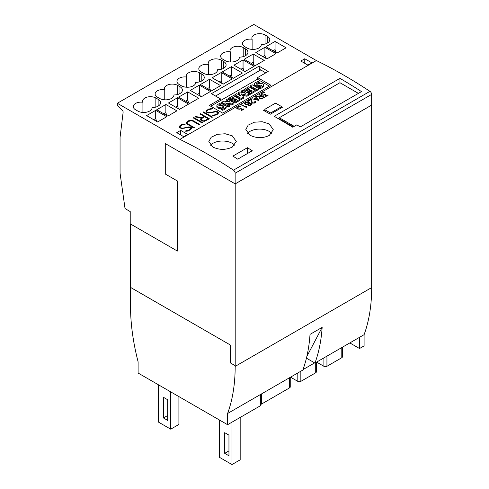 <?xml version="1.0" encoding="UTF-8"?>
<svg xmlns="http://www.w3.org/2000/svg" width="489" height="489" viewBox="0 0 489 489"><rect width="100%" height="100%" fill="white"/><g stroke="black" fill="none" stroke-linecap="round" stroke-linejoin="round"><path stroke-width="0.73" d="M342.422 347.202L342.422 356.848A2.145 1.241 180 0 1 341.793 357.722L326.933 366.304A2.145 1.241 180 0 1 323.895 366.304L316.615 362.098M316.334 362.263L316.334 371.909A2.145 1.241 180 0 1 315.711 372.783L300.845 381.365A2.145 1.241 180 0 1 297.813 381.365L290.533 377.16M314.647 362.887L302.978 369.623M290.246 377.325L290.246 386.97A2.145 1.241 180 0 1 289.622 387.844L261.56 404.042A2.145 1.241 180 0 1 260.35 404.391M247.477 133.277A13.729 7.928 180 0 1 269.268 131.437A13.729 7.928 180 0 1 271.78 133.43M269.268 123.943L273.29 129.726L269.268 135.447C262.795 138.46 256.322 138.363 249.855 135.153L245.833 129.518L248.167 125.123L254.304 122.213L262.202 121.73L269.268 123.943M210.447 145.215A13.729 7.928 180 0 1 232.263 143.344A13.729 7.928 180 0 1 234.659 145.209M232.263 135.832L236.279 141.437L232.263 147.085C225.79 150.111 219.316 150.099 212.849 147.042L208.827 141.584L211.162 137.256L217.299 134.334L225.191 133.76L232.263 135.832M316.389 60.569L253.828 24.45L117.329 103.258L117.329 105.502L122.543 110.71A1.29 0.746 60 0 1 123.136 112.177L120.056 137.409L120.056 173.137L124.946 207.953A0.856 0.495 60 0 0 125.539 208.876L130.221 211.578L130.221 223.834L177.385 251.065L177.415 180.997L165.251 174.011L177.415 180.997M177.385 251.065L177.385 181.016M220.612 100.508L220.612 98.967L211.425 93.662L259.054 66.168L259.665 70.557L215.533 96.033L260.735 69.945M257.587 79.334L257.587 77.586L270.937 85.288L222.703 113.136L209.39 105.447L220.612 98.967M165.282 173.992L165.282 143.552M165.251 174.011L165.251 143.54L235.203 183.888L371.64 105.117L371.64 94.42A2.573 1.485 -120 0 0 369.953 91.345A514.77 297.208 -120 0 0 316.407 60.557L179.909 139.365A514.77 297.208 -120 0 1 233.455 170.154L369.953 91.345M275.062 41.437L286.102 47.812L277 53.063L265.961 46.693L275.062 41.437L275.062 49.585L275.949 52.457M273.015 50.764L275.062 49.585M253.223 54.047L264.262 60.422L255.16 65.673L244.121 59.297L253.223 54.047L253.223 62.195L254.109 65.068M251.175 63.374L253.223 62.195M231.383 66.657L242.422 73.032L233.32 78.283L222.281 71.907L231.383 66.657L231.383 74.799L232.269 77.678M229.335 75.984L231.383 74.799M209.543 79.267L220.582 85.636L211.48 90.893L200.441 84.518L209.543 79.267L209.543 87.409L210.429 90.288M207.495 88.588L209.543 87.409M187.703 91.877L198.742 98.246L189.64 103.503L178.601 97.128L187.703 91.877L187.703 100.019L188.589 102.898M185.655 101.199L187.703 100.019M165.863 104.481L176.902 110.856L167.8 116.113L156.761 109.738L165.863 104.481L165.863 112.629L166.749 115.502M163.815 113.809L165.863 112.629M264.897 47.305L275.943 53.68L266.841 58.931L255.802 52.555L264.897 47.305L264.897 55.446L265.79 58.325M262.856 56.632L264.897 55.446M243.057 59.915L254.103 66.29L245.001 71.541L233.962 65.165L243.057 59.915L243.057 68.057L243.95 70.936M241.016 69.242L243.057 68.057M221.217 72.525L232.263 78.894L223.161 84.151L212.122 77.775L221.217 72.525L221.217 80.667L222.11 83.546M219.176 81.846L221.217 80.667M199.378 85.129L210.423 91.504L201.321 96.761L190.282 90.386L199.378 85.129L199.378 93.277L200.27 96.156M197.336 94.456L199.378 93.277M177.538 97.739L188.583 104.114L179.481 109.371L168.442 102.996L177.538 97.739L177.538 105.887L178.43 108.76M175.496 107.067L177.538 105.887M155.698 110.349L166.743 116.724L157.641 121.981L146.602 115.606L155.698 110.349L155.698 118.497L156.59 121.37M153.656 119.677L155.698 118.497M252.116 39.224A7.726 4.462 180 0 1 251.872 38.118A7.726 4.462 180 0 1 256.633 33.998A7.726 4.462 180 0 1 265.05 34.957L267.324 36.272A8.368 4.829 180 0 1 269.775 39.688A8.368 4.829 180 0 1 261.279 44.517A8.368 4.829 180 0 1 261.285 44.591A8.368 4.829 180 0 1 256.12 49.053A8.368 4.829 180 0 1 247 48.008L244.726 46.693A7.726 4.462 180 0 1 242.477 43.545A7.726 4.462 180 0 1 252.116 39.224L252.116 49.395M230.276 51.828A7.726 4.462 180 0 1 230.032 50.728A7.726 4.462 180 0 1 234.793 46.608A7.726 4.462 180 0 1 243.21 47.567L245.484 48.882A8.368 4.829 180 0 1 247.935 52.292A8.368 4.829 180 0 1 239.439 57.121A8.368 4.829 180 0 1 239.445 57.201A8.368 4.829 180 0 1 234.28 61.663A8.368 4.829 180 0 1 225.16 60.612L222.886 59.297A7.726 4.462 180 0 1 220.637 56.149A7.726 4.462 180 0 1 230.276 51.828L230.276 62.005M208.436 64.438A7.726 4.462 180 0 1 208.192 63.338A7.726 4.462 180 0 1 212.953 59.218A7.726 4.462 180 0 1 221.37 60.178L223.644 61.492A8.368 4.829 180 0 1 226.095 64.903A8.368 4.829 180 0 1 217.599 69.731A8.368 4.829 180 0 1 217.605 69.811A8.368 4.829 180 0 1 212.44 74.273A8.368 4.829 180 0 1 203.32 73.222L201.046 71.907A7.726 4.462 180 0 1 198.797 68.76A7.726 4.462 180 0 1 208.436 64.438L208.436 74.615M186.596 77.048A7.726 4.462 180 0 1 186.352 75.948A7.726 4.462 180 0 1 191.113 71.828A7.726 4.462 180 0 1 199.53 72.788L201.804 74.096A8.368 4.829 180 0 1 204.255 77.513A8.368 4.829 180 0 1 195.759 82.341A8.368 4.829 180 0 1 195.765 82.415A8.368 4.829 180 0 1 190.6 86.877A8.368 4.829 180 0 1 181.48 85.832L179.206 84.518A7.726 4.462 180 0 1 176.957 81.37A7.726 4.462 180 0 1 186.596 77.048L186.596 87.225M164.756 89.658A7.726 4.462 180 0 1 164.512 88.552A7.726 4.462 180 0 1 169.273 84.438A7.726 4.462 180 0 1 177.69 85.392L179.964 86.706A8.368 4.829 180 0 1 182.415 90.123A8.368 4.829 180 0 1 173.919 94.952A8.368 4.829 180 0 1 173.925 95.025A8.368 4.829 180 0 1 168.76 99.487A8.368 4.829 180 0 1 159.64 98.442L157.366 97.128A7.726 4.462 180 0 1 155.117 93.98A7.726 4.462 180 0 1 164.756 89.658L164.756 99.835M142.916 102.268A7.726 4.462 180 0 1 142.672 101.162A7.726 4.462 180 0 1 147.433 97.042A7.726 4.462 180 0 1 155.85 98.002L158.124 99.316A8.368 4.829 180 0 1 160.575 102.733A8.368 4.829 180 0 1 152.079 107.562A8.368 4.829 180 0 1 152.085 107.635A8.368 4.829 180 0 1 146.92 112.097A8.368 4.829 180 0 1 137.8 111.052L135.526 109.738A7.726 4.462 180 0 1 133.277 106.59A7.726 4.462 180 0 1 142.916 102.268L142.916 112.446M259.054 66.168L268.204 71.455L257.587 77.586M265.778 72.855L260.564 69.841A1.29 0.746 -120 0 0 259.922 69.78A1.29 0.746 -120 0 0 259.665 70.557M230.319 345.026L230.319 362.887L235.172 365.686L235.172 366.389A190.759 110.135 -120 0 1 235.05 372.893A190.759 110.135 -120 0 1 229.323 408.388A190.759 110.135 -120 0 1 227.587 413.498L227.587 424.709L138.106 373.046L138.106 361.836A190.759 110.135 -120 0 1 136.376 354.721A190.759 110.135 -120 0 1 130.642 312.618A190.759 110.135 -120 0 1 130.52 305.967L130.52 287.404L230.35 345.008L130.551 287.391L130.551 224.029M371.64 105.117L371.64 286.866M230.319 362.887L235.203 365.674L235.203 183.888M230.35 345.008L230.35 362.869M227.587 413.498L302.813 370.069A190.759 110.135 -120 0 0 304.549 364.953A190.759 110.135 -120 0 0 310.02 334.384L322.153 327.379A190.759 110.135 60 0 1 316.683 357.948A190.759 110.135 60 0 1 314.947 363.064L306.438 358.15M322.153 327.379L306.835 356.475M314.947 363.064L364.091 334.69A190.759 110.135 -120 0 0 365.821 329.58A190.759 110.135 -120 0 0 371.554 294.091A190.759 110.135 -120 0 0 371.671 287.581L371.671 286.884M167.678 420.418L163.436 417.967L163.436 397.3L167.678 399.751L167.678 420.418M167.678 415.516L163.436 417.967M228.956 455.791L224.708 453.34L224.708 432.679L228.956 435.131L228.956 455.791M228.956 450.889L224.708 453.34M170.716 391.872L170.716 429.177L158.277 421.995L158.277 384.69M178.907 396.597L178.907 424.446L170.716 429.177M231.988 422.166L231.988 464.55L219.549 457.368L219.549 420.069M240.178 417.441L240.178 459.819L231.988 464.55M359.537 337.318L359.537 348.529L349.831 342.923M227.587 424.709L260.35 405.797L260.35 394.586M359.537 348.529L364.091 345.9L364.091 334.69M246.682 106.724L246.603 107.592A514.77 297.208 -120 0 0 241.266 104.915L241.621 104.707A514.77 297.208 60 0 1 246.273 107.036L246.566 106.101A514.77 297.208 60 0 1 246.945 106.29L246.682 106.724M246.884 106.394L246.572 106.235L246.279 107.177L241.321 104.946M255.747 101.755L255.472 102.47L254.445 103.063L252.367 103.136A514.77 297.208 -120 0 0 251.835 102.873L251.095 99.622L248.174 101.309A514.77 297.208 -120 0 0 247.819 101.131L251.493 99.01L252.238 102.678A514.77 297.208 60 0 1 252.709 102.916L254.121 102.867L255.087 102.305L255.093 101.541A514.77 297.208 -120 0 0 254.8 101.394L255.16 101.18A514.77 297.208 60 0 1 255.478 101.345L255.747 101.755M255.325 101.914L254.127 103.008L252.245 102.812L251.499 99.071L247.874 101.162M255.747 101.883L254.922 101.455M259.567 97.672L259.793 98.044A514.77 297.208 60 0 1 260.515 98.405L262.171 98.216L263.852 97.25A514.77 297.208 -120 0 0 261.713 96.168L260.038 97.14L259.567 97.672L259.793 98.044M259.8 98.173L260.515 98.405M260.521 98.546L261.212 98.503M261.218 98.65L262.171 98.216M259.152 97.537L259.818 96.877L255.833 96.504L260.209 96.657L261.358 95.991A514.77 297.208 -120 0 0 258.87 94.75L259.225 94.548A514.77 297.208 60 0 1 264.567 97.225L262.514 98.411L260.185 98.625A514.77 297.208 -120 0 0 259.408 98.234L259.152 97.843M259.818 96.877L259.158 97.659M261.358 95.991L260.209 96.767L255.93 96.51M264.433 97.299L258.925 94.78M262.177 98.362L263.852 97.25M265.772 96.137L268.009 94.848A514.77 297.208 60 0 1 268.369 95.025L265.429 96.724L265.001 94.811L263.785 95.239L261.719 95.043A514.77 297.208 -120 0 0 261.456 94.909L260.949 93.827L262.226 92.812L264.665 92.586L261.835 93.423L261.407 94.084L261.835 94.707A514.77 297.208 60 0 1 262.067 94.823L263.822 94.927L265.319 94.236L265.778 96.284L265.325 94.359L263.271 95.123L261.841 94.805L261.407 94.084M268.235 95.104L265.778 96.284M264.543 92.659L262.226 92.873L260.955 93.894L260.949 94.389M256.364 97.941L254.201 99.194L258.058 99.964L256.364 97.941M258.058 99.964L254.201 99.194M256.144 97.684L253.712 99.188L251.945 98.815L253.705 99.096L256.144 97.684L255.362 96.773L255.735 96.559L258.956 100.459L255.741 96.62L255.399 96.816M258.956 100.459L251.939 98.754M248.51 105.159A514.77 297.208 60 0 1 248.864 105.343L250.123 105.172L251.248 103.968A514.77 297.208 -120 0 0 250.894 103.784L248.656 104.108L248.308 104.854L248.864 105.343M248.87 105.477L249.341 105.41M249.347 105.557L250.123 105.172M250.13 105.318L251.022 104.652M251.028 104.799L251.413 104.218M245.258 103.809A514.77 297.208 60 0 1 245.863 104.108L248.589 103.796L248.76 102.439A514.77 297.208 -120 0 0 248.155 102.134L245.49 102.855L245.056 103.503L245.863 104.108M245.869 104.212L246.444 104.194M246.45 104.304L247.306 104.157M247.306 104.273L248.369 103.919M248.595 103.912L248.95 103.21M248.956 103.32L248.956 102.745M248.577 105.593A514.77 297.208 -120 0 0 248.051 105.331L248.002 104.298L245.594 104.359A514.77 297.208 -120 0 0 244.818 103.974L244.567 103.283L246.095 102.128L248.43 101.889A514.77 297.208 60 0 1 249.207 102.274L249.262 103.57L251.169 103.527A514.77 297.208 60 0 1 251.694 103.796L251.963 104.218L250.417 105.392L248.577 105.593M248.002 104.298L247.801 104.927M249.469 102.788L248.436 101.975L247.122 101.877L245.081 102.776L244.561 103.582M248.516 105.294L248.308 104.854M245.264 103.9L245.056 103.503M251.914 104.273L251.169 103.662L249.262 103.57M241.572 110.111L243.809 108.815A514.77 297.208 60 0 1 244.17 108.998L241.23 110.697L240.808 108.784L239.586 109.206L237.52 109.01A514.77 297.208 -120 0 0 237.257 108.882L236.749 107.794L238.027 106.785L240.466 106.559L237.636 107.391L237.208 108.051L237.636 108.68A514.77 297.208 60 0 1 237.868 108.796L239.622 108.894L241.12 108.21L241.578 110.257L241.126 108.326L239.072 109.096L237.642 108.778L237.208 108.051M244.035 109.071L241.578 110.257M240.343 106.626L238.027 106.847L236.755 107.861L236.749 108.356M237.721 159.157A514.77 297.208 -120 0 0 232.868 156.101L247.428 147.696A514.77 297.208 60 0 1 252.281 150.753L237.721 159.157M296.872 124.823L292.74 127.213L274.256 116.296L339.947 78.374A514.77 297.208 60 0 1 361.481 91.596L300.209 126.969A514.77 297.208 -120 0 0 296.872 124.823M281.254 106.51A514.77 297.208 60 0 1 282.465 107.195L270.331 114.2A514.77 297.208 -120 0 0 263.657 110.483L264.842 109.793M187.177 123.008L187.978 123.943L194.304 127.592L193.711 127.935L187.366 124.273L186.511 123.283L186.517 122.287L188.228 120.801L191.682 120.3L193.387 120.795L199.726 124.463L199.133 124.805L192.813 121.15L191.187 120.685L187.99 121.62L187.177 122.562L187.177 123.356L187.978 123.943M193.999 127.77L187.978 124.292M199.426 124.634L193.387 121.15L191.682 120.655L188.228 121.15L186.517 122.635L186.511 123.283M186.517 122.635L186.517 122.287M187.373 121.645L187.373 121.296M188.228 121.15L188.228 120.801M189.94 120.655L189.94 120.306M191.682 120.655L191.682 120.3M193.387 121.15L193.387 120.795M201.144 119.31L202.727 120.679L203.895 120.899L208.296 118.827L204.726 116.767L201.926 118.387L201.144 119.31L201.523 119.982M201.523 120.331L202.727 121.027L202.727 120.679M202.727 121.027L203.895 121.248L203.895 120.899M203.895 121.248L205.496 120.795L205.496 120.447M200.453 119.041L201.566 117.904L194.915 116.938L195.557 116.571L202.214 117.537L204.133 116.425L199.97 114.023L200.563 113.68L209.481 118.827L204.353 121.296L202.177 121.046L200.887 120.3L200.453 119.041L200.447 119.573M201.566 117.904L200.453 119.395M201.309 118.405L201.309 118.057M204.133 116.425L202.214 117.886L195.398 117.012M195.557 116.92L195.557 116.571M202.214 117.886L202.214 117.537M209.182 119.004L200.276 114.2M200.563 114.029L200.563 113.68M205.496 120.795L208.296 118.827M214.109 115.667L212.098 115.667L213.186 115.037L215.264 114.805L216.89 113.87L217.697 112.501L215.747 111.834L208.644 113.032L206.052 112.018L206.046 111.015L208.589 109.047L212.312 108.552L211.217 109.181L209.145 109.414L207.519 110.349L206.713 111.712L207.898 112.397L209.885 112.623L215.294 111.425L217.471 111.675L218.363 112.195L218.357 113.21L217.507 114.2L214.109 115.667M217.697 112.935L216.89 114.218L215.264 115.153L212.703 115.667M213.186 115.386L213.186 115.037M214.054 115.386L214.054 115.031M215.264 115.153L215.264 114.805M216.89 114.218L216.89 113.87M211.7 108.9L208.589 109.395L206.046 111.358M206.896 110.373L206.896 110.025M208.589 109.395L208.589 109.047M210.294 108.9L210.294 108.552M218.363 112.543L215.294 111.773L209.103 112.977L207.898 112.745L206.713 111.712M207.898 112.745L207.898 112.397M209.103 112.977L209.103 112.623M209.885 112.977L209.885 112.623M211.126 112.739L211.126 112.391M214.023 112.024L214.023 111.675M215.294 111.773L215.294 111.425M216.175 111.773L216.175 111.425M217.471 112.024L217.471 111.675M211.92 117.421L203.002 112.268L203.601 111.926L212.519 117.079L211.92 117.421M212.214 117.25L203.308 112.446M203.601 112.281L203.601 111.926M202.165 123.051L193.247 117.904L193.846 117.562L202.764 122.708L202.165 123.051M202.458 122.886L193.552 118.081M193.846 117.91L193.846 117.562M187.22 131.193L185.215 131.186L186.303 130.563L188.375 130.331L190.001 129.389L190.808 128.454L190.038 127.58L188.858 127.354L181.761 128.558L179.163 127.543L179.157 126.535L181.7 124.573L185.423 124.072L184.335 124.701L182.256 124.933L180.63 125.875L179.824 127.238L181.009 127.922L182.996 128.149L188.406 126.951L190.582 127.201L191.48 127.715L191.468 128.729L190.618 129.719L187.22 131.193M190.808 128.454L190.001 129.738L188.375 130.679L185.82 131.186M186.303 130.911L186.303 130.563M187.165 130.905L187.165 130.557M188.375 130.679L188.375 130.331M190.001 129.738L190.001 129.389M184.818 124.426L181.7 124.921L179.157 126.883M180.007 125.899L180.007 125.545M181.7 124.921L181.7 124.573M183.406 124.426L183.406 124.078M191.474 128.063L188.406 127.299L182.22 128.497L181.009 128.271L179.824 127.238M181.009 128.271L181.009 127.922M182.22 128.497L182.22 128.149M182.996 128.497L182.996 128.149M184.237 128.265L184.237 127.916M187.134 127.55L187.134 127.201M188.406 127.299L188.406 126.951M189.292 127.299L189.292 126.951M190.582 127.55L190.582 127.201M117.329 103.258L179.909 139.365M307.789 65.061L300.814 61.033L304.757 58.759L311.731 62.788L307.789 65.061M183.73 136.688L176.749 132.66L180.692 130.386L187.672 134.414L183.73 136.688M269.421 86.168L257.44 79.249L210.722 106.217M229.494 105.288L229.494 106.339L228.253 107.06L228.253 106.009L221.792 102.28L223.821 101.107L230.233 102.134L226.138 99.768L227.458 99.01L233.913 102.739L231.817 103.949L225.453 102.953L229.494 105.288L228.253 106.009M233.913 102.739L233.913 103.79L231.817 105.001L227.947 104.395M231.817 105.001L231.817 103.949M228.253 107.06L221.792 103.332L221.792 102.28M227.715 101.73L226.138 100.82L226.138 99.768M243.614 97.14L243.614 98.191L241.297 99.53L234.836 95.801L234.836 94.75L236.713 93.662L240.979 96.131L238.528 92.617L239.757 91.908L245.814 93.326L241.56 90.868L242.819 90.141L249.274 93.87L246.939 95.221L241.346 93.9L243.614 97.14L241.297 98.478L234.836 94.75M241.297 99.53L241.297 98.478M249.274 93.87L249.274 94.921L246.939 96.272L242.226 95.159M246.939 96.272L246.939 95.221M239.751 95.422L238.528 93.668L238.528 92.617M242.752 92.61L241.56 91.92L241.56 90.868M258.62 88.478L258.62 89.524L256.731 90.618L256.731 89.566L250.27 85.838L252.159 84.744L258.62 88.478L256.731 89.566M256.731 90.618L250.27 86.889L250.27 85.838M263.583 84.964L263.583 86.015A3.026 1.748 180 0 1 263.094 86.969A8.888 5.135 180 0 1 260.032 88.656L260.032 87.604L258.791 86.889A7.133 4.12 0 0 0 261.23 85.777A1.076 0.623 0 0 0 261.481 85.379A1.076 0.623 0 0 0 261.481 85.337A0.538 0.312 0 0 0 261.114 85.092A2.433 1.406 0 0 0 260.081 85.208L258.394 85.575A3.851 2.225 180 0 1 256.089 85.679A2.665 1.54 180 0 1 254.39 84.719A3.27 1.889 180 0 1 254.274 84.218A3.27 1.889 180 0 1 254.763 83.228A11.657 6.73 180 0 1 258.186 81.431L259.512 82.195A9.468 5.465 0 0 0 257.128 83.093A2.696 1.553 0 0 0 256.407 83.68A0.678 0.391 0 0 0 257.324 84.206A42.219 24.377 0 0 0 259.555 83.717A3.71 2.139 180 0 1 261.847 83.595A2.5 1.443 180 0 1 263.485 84.518A3.026 1.748 180 0 1 263.583 84.964A3.026 1.748 180 0 1 263.094 85.917A8.888 5.135 180 0 1 260.032 87.604M259.512 82.195L259.512 83.246A9.468 5.465 0 0 0 257.128 84.145L257.128 83.093M260.032 88.656L258.791 87.941L258.791 86.889M261.114 85.856L261.114 85.092M260.606 86.168A2.433 1.406 0 0 0 260.081 86.253L260.081 85.208M260.081 86.253L258.394 86.626L258.394 85.575M258.394 86.626A3.851 2.225 180 0 1 256.089 86.73L256.089 85.679M256.089 86.73A2.665 1.54 180 0 1 254.39 85.764L254.39 84.719M254.39 85.764A3.27 1.889 180 0 1 254.274 85.269L254.274 84.218M251.254 91.394L250.698 91.07L248.174 92.525L247.067 91.889L247.067 90.838L249.592 89.377L248.07 88.503L245.185 90.172L243.974 89.469L248.748 86.712L255.209 90.447L250.435 93.203L249.28 92.531L252.165 90.868L250.698 90.019L248.174 91.474L247.067 90.838M248.174 92.525L248.174 91.474M250.698 91.07L250.698 90.019M255.209 90.447L255.209 91.498L250.435 94.249L249.28 93.582L249.28 92.531M250.435 94.249L250.435 93.203M248.681 89.903L248.07 89.554L248.07 88.503M248.07 89.554L245.185 91.217L245.185 90.172M245.185 91.217L243.974 90.52L243.974 89.469M235.894 100.257L235.337 99.939L232.813 101.394L231.707 100.758L231.707 99.707L234.231 98.246L232.709 97.372L229.824 99.035L228.614 98.338L233.387 95.581L239.848 99.31L235.075 102.067L233.919 101.4L236.804 99.732L235.337 98.888L232.813 100.343L231.707 99.707M232.813 101.394L232.813 100.343M235.337 99.939L235.337 98.888M239.848 99.31L239.848 100.361L235.075 103.118L233.919 102.452L233.919 101.4M235.075 103.118L235.075 102.067M233.32 98.772L232.709 98.423L232.709 97.372M232.709 98.423L229.824 100.086L229.824 99.035M229.824 100.086L228.614 99.389L228.614 98.338M226.169 106.571L226.169 107.623A3.026 1.748 180 0 1 225.673 108.576A8.888 5.135 180 0 1 222.611 110.257L222.611 109.206L221.376 108.491A7.133 4.12 0 0 0 223.815 107.384A1.076 0.623 0 0 0 224.066 106.981A1.076 0.623 0 0 0 224.06 106.944A0.538 0.312 0 0 0 223.693 106.7A2.433 1.406 0 0 0 222.66 106.81L220.973 107.177A3.851 2.225 180 0 1 218.675 107.287A2.665 1.54 180 0 1 216.975 106.321A3.27 1.889 180 0 1 216.859 105.82A3.27 1.889 180 0 1 217.342 104.829A11.657 6.73 180 0 1 220.765 103.032L222.092 103.802A9.468 5.465 0 0 0 219.714 104.695A2.696 1.553 0 0 0 218.986 105.282A0.678 0.391 0 0 0 219.903 105.813A42.219 24.377 0 0 0 222.134 105.324A3.71 2.139 180 0 1 224.427 105.196A2.5 1.443 180 0 1 226.065 106.119A3.026 1.748 180 0 1 226.169 106.571A3.026 1.748 180 0 1 225.673 107.525A8.888 5.135 180 0 1 222.611 109.206M222.092 103.802L222.092 104.854A9.468 5.465 0 0 0 219.714 105.746L219.714 104.695M222.611 110.257L221.376 109.542L221.376 108.491M223.693 107.464L223.693 106.7M223.192 107.769A2.433 1.406 0 0 0 222.66 107.861L222.66 106.81M222.66 107.861L220.973 108.228L220.973 107.177M220.973 108.228A3.851 2.225 180 0 1 218.675 108.338L218.675 107.287M218.675 108.338A2.665 1.54 180 0 1 216.975 107.372L216.975 106.321M216.975 107.372A3.27 1.889 180 0 1 216.859 106.871L216.859 105.82M304.757 63.313L304.757 58.759M180.692 134.94L180.692 130.386M247.428 153.558L247.428 147.696M339.947 78.374L339.947 82.714L279.28 117.739L294.213 126.358M279.28 117.739L294.195 126.37M278.278 118.638L278.626 118.436A1.29 0.746 120 0 0 279.274 117.757M358.4 93.375L339.947 82.714M233.455 170.154A2.573 1.485 -120 0 1 235.142 173.228L235.142 183.888M371.609 105.098L235.172 183.87M269.952 112.653L265.099 109.854A0.856 0.495 180 0 1 264.842 109.499A0.856 0.495 180 0 1 265.099 109.151L274.952 103.46A0.856 0.495 180 0 1 276.169 103.46L281.022 106.26A0.856 0.495 180 0 1 281.273 106.608A0.856 0.495 180 0 1 281.022 106.963L271.163 112.653A0.856 0.495 180 0 1 269.952 112.653L269.952 113.986M341.793 357.722L341.793 347.563M326.933 366.304L326.933 356.145M323.895 366.304L323.895 357.899M315.711 372.783L315.711 362.624M300.845 381.365L300.845 371.206M297.813 381.365L297.813 372.96M289.622 387.844L289.622 377.685M261.56 404.042L261.56 393.883M267.324 36.272L267.324 43.099M265.05 34.957L265.05 44.034M245.484 48.882L245.484 55.709M243.21 47.567L243.21 56.645M223.644 61.492L223.644 68.319M221.37 60.178L221.37 69.255M201.804 74.096L201.804 80.93M199.53 72.788L199.53 81.865M179.964 86.706L179.964 93.54M177.69 85.392L177.69 94.469M158.124 99.316L158.124 106.15M155.85 98.002L155.85 107.079M235.172 366.389L371.671 287.581M263.094 86.969L263.094 85.917M225.673 108.576L225.673 107.525M278.626 118.436L293.284 126.895M235.142 173.228L371.64 94.42M265.099 111.272L265.099 109.854M281.022 108.026L281.022 106.963M271.163 113.717L271.163 112.653M264.842 111.131L264.842 109.499M281.273 107.88L281.273 106.608"/></g></svg>
